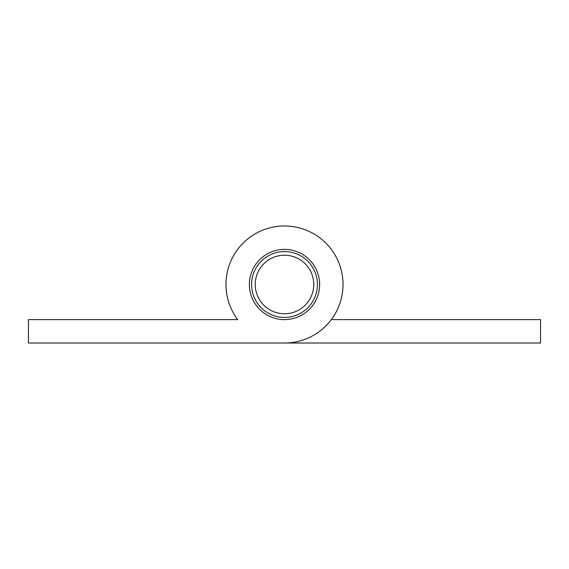 <?xml version="1.0" encoding="UTF-8"?>
<svg xmlns="http://www.w3.org/2000/svg" width="569" height="569" viewBox="0 0 569 569"><rect width="100%" height="100%" fill="white"/><g stroke="black" fill="none" stroke-linecap="round" stroke-linejoin="round"><path stroke-width="0.85" d="M255.239 284.5A29.261 29.261 0 0 0 284.5 313.761A29.261 29.261 0 0 0 313.761 284.5A29.261 29.261 0 0 0 284.5 255.239A29.261 29.261 0 0 0 255.239 284.5M251.576 284.5A32.924 32.924 0 0 0 284.5 317.424A32.924 32.924 0 0 0 317.424 284.5A32.924 32.924 0 0 0 284.5 251.576A32.924 32.924 0 0 0 251.576 284.5M343.029 284.5A58.529 58.529 0 0 0 284.5 225.971A58.529 58.529 0 0 0 225.971 284.5M284.5 343.029L28.45 343.029L28.45 319.614L237.678 319.614A58.529 58.529 0 0 1 284.5 225.971A58.529 58.529 0 0 1 343.029 284.5A58.529 58.529 0 0 1 284.5 343.029L540.55 343.029L540.55 319.614L331.322 319.614M284.5 249.386A35.114 35.114 0 0 1 319.614 284.5A35.114 35.114 0 0 1 284.5 319.614A35.114 35.114 0 0 1 249.386 284.5A35.114 35.114 0 0 1 284.5 249.386"/></g></svg>
